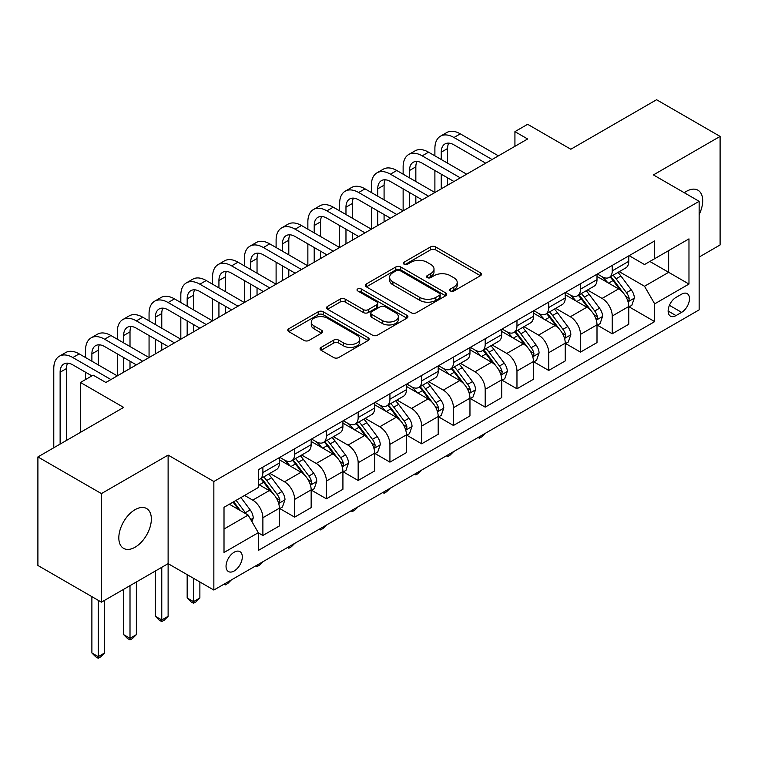 <?xml version="1.0" encoding="UTF-8"?>
<svg xmlns="http://www.w3.org/2000/svg" width="758" height="758" viewBox="0 0 758 758"><rect width="100%" height="100%" fill="white"/><g stroke="black" fill="none" stroke-linecap="round" stroke-linejoin="round"><path stroke-width="1.14" d="M450.47 290.987A2.473 1.421 0 0 0 453.957 290.987L480.458 275.694A3.525 2.037 0 0 0 481.491 274.254A3.525 2.037 0 0 0 480.458 272.814L435.566 246.89A3.525 2.037 0 0 0 430.582 246.89L404.08 262.192A2.473 1.421 0 0 0 403.36 263.197A2.473 1.421 0 0 0 404.08 264.21A2.473 1.421 0 0 0 407.567 264.21L410.997 262.23A11.285 6.519 0 0 1 426.962 262.23L430.705 264.39A11.285 6.519 0 0 1 434.012 268.995A11.285 6.519 0 0 1 430.705 273.6L427.275 275.58A2.473 1.421 0 0 0 426.555 276.594A2.473 1.421 0 0 0 427.275 277.599A2.473 1.421 0 0 0 430.762 277.599L434.192 275.618A11.285 6.519 0 0 1 450.157 275.618L453.9 277.779A11.285 6.519 0 0 1 457.207 282.383A11.285 6.519 0 0 1 453.9 286.998L450.47 288.978A2.473 1.421 0 0 0 449.74 289.982A2.473 1.421 0 0 0 450.47 290.987L450.47 288.978M135.085 547.219A22.996 13.274 120 0 0 150.112 526.952A22.996 13.274 120 0 0 146.588 508.523A22.996 13.274 120 0 0 135.085 509.66A22.996 13.274 120 0 0 120.058 529.927A22.996 13.274 120 0 0 123.582 548.356A22.996 13.274 120 0 0 135.085 547.219M699.141 214.505A22.996 13.274 120 0 0 697.928 190.201A22.996 13.274 120 0 0 686.435 191.348A22.996 13.274 120 0 0 684.294 192.75M234.175 570.982A11.503 6.642 120 0 0 241.688 560.844A11.503 6.642 120 0 0 239.926 551.635A11.503 6.642 120 0 0 234.175 552.203A11.503 6.642 120 0 0 226.661 562.332A11.503 6.642 120 0 0 228.423 571.551A11.503 6.642 120 0 0 234.175 570.982M321.098 347.391A3.525 2.037 0 0 0 320.065 348.832A3.525 2.037 0 0 0 321.098 350.272L333.691 357.549A3.525 2.037 0 0 0 338.674 357.549L368.104 340.56A3.525 2.037 0 0 0 369.137 339.12A3.525 2.037 0 0 0 368.104 337.68L323.211 311.756A3.525 2.037 0 0 0 318.227 311.756L288.798 328.754A3.525 2.037 0 0 0 287.765 330.194A3.525 2.037 0 0 0 288.798 331.625L304.015 340.408A3.525 2.037 0 0 0 308.999 340.408L321.591 333.141A3.525 2.037 0 0 0 322.624 331.701A3.525 2.037 0 0 0 321.591 330.261L314.049 325.902A9.437 5.448 0 0 1 311.282 322.055A9.437 5.448 0 0 1 317.109 317.024A9.437 5.448 0 0 1 327.39 318.199L356.942 335.263A9.437 5.448 0 0 1 359.709 339.12A9.437 5.448 0 0 1 353.882 344.151A9.437 5.448 0 0 1 343.601 342.967L338.674 340.124A3.525 2.037 0 0 0 333.691 340.124L321.098 347.391L321.098 350.272M699.141 257.066L720.1 244.957L720.1 136.412L656.58 99.734L570.831 149.241L527.634 124.303L514.928 131.636L527.634 138.979L105.864 382.477L93.158 375.144L80.462 382.477L80.462 432.354M101.42 493.6L101.42 602.155L168.115 563.649L168.115 455.094L101.42 493.6L37.9 456.932L123.649 407.416L80.462 382.477M168.115 455.094L213.851 481.501L699.141 201.315L699.141 309.87L213.851 590.046L213.851 481.501M720.1 136.412L653.405 174.918L699.141 201.315M411.253 312.77A3.525 2.037 0 0 0 416.237 312.77L445.666 295.781A3.525 2.037 0 0 0 446.699 294.341A3.525 2.037 0 0 0 445.666 292.901L400.774 266.977A3.525 2.037 0 0 0 395.79 266.977L366.36 283.966A3.525 2.037 0 0 0 365.328 285.406A3.525 2.037 0 0 0 366.36 286.846L411.253 312.77M358.742 291.527A2.473 1.421 0 0 1 361.244 291.868L361.244 288.94L406.885 315.29A3.525 2.037 0 0 1 407.918 316.73A3.525 2.037 0 0 1 406.885 318.171L377.456 335.159A3.525 2.037 0 0 1 372.472 335.159L327.579 309.236L327.579 306.355A3.525 2.037 0 0 0 326.546 307.795A3.525 2.037 0 0 0 327.579 309.236M327.579 306.355L340.171 299.088A3.525 2.037 0 0 1 345.165 299.088L363.366 309.596A3.525 2.037 0 0 0 368.35 309.596L376.707 304.773A3.525 2.037 0 0 0 377.74 303.333A3.525 2.037 0 0 0 376.707 301.892L357.757 290.949A2.473 1.421 0 0 1 357.027 289.944A2.473 1.421 0 0 1 358.553 288.627A2.473 1.421 0 0 1 361.244 288.94M101.42 602.155L37.9 565.477L37.9 456.932M681.603 294.18L676.013 297.401A11.143 6.434 120 0 0 668.736 307.217A11.143 6.434 120 0 0 670.451 316.143A11.143 6.434 120 0 0 676.013 315.593L681.603 312.362A11.143 6.434 120 0 0 688.88 302.546A11.143 6.434 120 0 0 687.174 293.621A11.143 6.434 120 0 0 681.603 294.18M629.14 255.664L644.508 264.542L654.675 258.677L654.675 240.921L258.317 469.761L258.317 487.517L224.008 507.32L224.008 552.497L258.317 532.694L258.317 550.441L654.675 321.61L654.675 303.854L644.508 286.249L619.248 271.667M654.675 258.677L688.975 238.874L688.975 284.051L654.675 303.854M161.767 567.316L161.767 619.978L168.115 616.311L168.115 563.649L213.851 590.046M514.928 131.636L514.928 146.313M649.843 261.463L668.651 272.321L668.651 250.604L688.975 238.874M644.508 286.249L668.651 272.321L688.975 284.051M224.008 529.027L248.15 515.089L229.352 504.231M258.317 532.846L262.884 535.48L262.884 517.733A14.374 8.3 -120 0 0 252.727 500.128L244.588 495.438M262.884 535.48L279.399 525.948L279.399 508.201A14.374 8.3 -120 0 0 269.242 490.597L258.317 484.286M279.778 508.561L294.644 517.145L294.644 499.399A14.374 8.3 -120 0 0 284.487 481.794L269.886 473.371M294.644 517.145L311.159 507.614L311.159 489.858A14.374 8.3 -120 0 0 301.002 472.253L279.399 459.793M311.538 490.227L326.404 498.811L326.404 481.055A14.374 8.3 -120 0 0 316.247 463.46L301.646 455.027M326.404 498.811L342.919 489.27L342.919 471.523A14.374 8.3 -120 0 0 332.762 453.919L311.159 441.45M343.298 471.893L358.164 480.468L358.164 462.721A14.374 8.3 -120 0 0 347.998 445.117L333.406 436.693M358.164 480.468L374.679 470.936L374.679 453.189A14.374 8.3 -120 0 0 364.522 435.585L342.919 423.116M375.058 453.559L389.925 462.134L389.925 444.387A14.374 8.3 -120 0 0 379.758 426.782L365.166 418.359M389.925 462.134L406.44 452.602L406.44 434.855A14.374 8.3 -120 0 0 396.273 417.251L374.679 404.781M406.819 435.215L421.685 443.8L421.685 426.053A14.374 8.3 -120 0 0 411.518 408.448L396.927 400.025M421.685 443.8L438.2 434.268L438.2 416.512A14.374 8.3 -120 0 0 428.033 398.916L406.44 386.447M438.579 416.881L453.445 425.465L453.445 407.709A14.374 8.3 -120 0 0 443.278 390.114L428.687 381.681M453.445 425.465L469.96 415.924L469.96 398.177A14.374 8.3 -120 0 0 459.793 380.573L438.2 368.104M470.339 398.547L485.205 407.131L485.205 389.375A14.374 8.3 -120 0 0 475.039 371.771L460.447 363.347M485.205 407.131L501.72 397.59L501.72 379.843A14.374 8.3 -120 0 0 491.554 362.239L469.96 349.77M502.099 380.213L516.965 388.788L516.965 371.041A14.374 8.3 -120 0 0 506.799 353.436L492.207 345.013M516.965 388.788L533.48 379.256L533.48 361.509A14.374 8.3 -120 0 0 523.314 343.905L501.72 331.435M533.859 361.869L548.726 370.454L548.726 352.707A14.374 8.3 -120 0 0 538.559 335.102L523.967 326.679M548.726 370.454L565.241 360.922L565.241 343.166A14.374 8.3 -120 0 0 555.074 325.57L533.48 313.101M565.62 343.535L580.486 352.119L580.486 334.373A14.374 8.3 -120 0 0 570.319 316.768L555.728 308.345M580.486 352.119L597.001 342.588L597.001 324.831A14.374 8.3 -120 0 0 586.834 307.227L565.241 294.758M597.38 325.201L612.246 333.785L612.246 316.029A14.374 8.3 -120 0 0 602.079 298.425L587.488 290.001M612.246 333.785L628.761 324.244L628.761 306.497A14.374 8.3 -120 0 0 618.594 288.893L597.001 276.424M597.38 274.008L602.079 276.717A14.374 8.3 -120 0 0 609.271 277.428A14.374 8.3 -120 0 0 612.246 270.852L612.246 265.423M565.62 292.342L570.319 295.051A14.374 8.3 -120 0 0 577.511 295.762A14.374 8.3 -120 0 0 580.486 289.186L580.486 283.757M533.859 310.676L538.559 313.395A14.374 8.3 -120 0 0 545.751 314.106A14.374 8.3 -120 0 0 548.726 307.521L548.726 302.091M502.099 329.01L506.799 331.729A14.374 8.3 -120 0 0 513.99 332.44A14.374 8.3 -120 0 0 516.965 325.864L516.965 320.435M470.339 347.353L475.039 350.063A14.374 8.3 -120 0 0 482.23 350.774A14.374 8.3 -120 0 0 485.205 344.198L485.205 338.769M438.579 365.688L443.278 368.397A14.374 8.3 -120 0 0 450.47 369.108A14.374 8.3 -120 0 0 453.445 362.532L453.445 357.103M406.819 384.022L411.518 386.741A14.374 8.3 -120 0 0 418.71 387.452A14.374 8.3 -120 0 0 421.685 380.867L421.685 375.437M375.058 402.356L379.758 405.075A14.374 8.3 -120 0 0 386.95 405.786A14.374 8.3 -120 0 0 389.925 399.201L389.925 393.781M343.298 420.699L347.998 423.409A14.374 8.3 -120 0 0 355.189 424.12A14.374 8.3 -120 0 0 358.164 417.544L358.164 412.115M311.538 439.034L316.247 441.743A14.374 8.3 -120 0 0 323.429 442.454A14.374 8.3 -120 0 0 326.404 435.878L326.404 430.449M279.778 457.368L284.487 460.078A14.374 8.3 -120 0 0 291.669 460.798A14.374 8.3 -120 0 0 294.644 454.213L294.644 448.783M629.14 306.867L654.675 321.61M609.271 277.428L625.786 267.896A14.374 8.3 -120 0 0 628.761 261.311L628.761 255.891M577.511 295.762L594.026 286.23A14.374 8.3 -120 0 0 597.001 279.655L597.001 274.225M545.751 314.106L562.265 304.564A14.374 8.3 -120 0 0 565.241 297.989L565.241 292.56M513.99 332.44L530.505 322.908A14.374 8.3 -120 0 0 533.48 316.323L533.48 310.894M482.23 350.774L498.745 341.242A14.374 8.3 -120 0 0 501.72 334.657L501.72 329.237M450.47 369.108L466.985 359.576A14.374 8.3 -120 0 0 469.96 353.001L469.96 347.571M418.71 387.452L435.225 377.91A14.374 8.3 -120 0 0 438.2 371.335L438.2 365.906M386.95 405.786L403.464 396.254A14.374 8.3 -120 0 0 406.44 389.669L406.44 384.24M355.189 424.12L371.704 414.588A14.374 8.3 -120 0 0 374.679 408.003L374.679 402.583M323.429 442.454L339.944 432.922A14.374 8.3 -120 0 0 342.919 426.347L342.919 420.917M291.669 460.798L308.184 451.256A14.374 8.3 -120 0 0 311.159 444.681L311.159 439.252M258.317 479.71A14.374 8.3 -120 0 0 259.909 479.132L276.424 469.59A14.374 8.3 -120 0 0 279.399 463.015L279.399 457.586M259.909 479.132A14.374 8.3 -120 0 0 262.884 472.547L262.884 467.127M248.15 515.089L258.317 532.694M451.455 291.337L453.9 289.926A11.285 6.519 0 0 0 457.207 285.321L457.207 282.383M434.012 268.995L434.012 271.933A11.285 6.519 0 0 1 430.705 276.537L428.261 277.949M480.411 275.723L435.566 249.827A3.525 2.037 0 0 0 430.582 249.827L405.066 264.551M445.619 295.8L400.774 269.914A3.525 2.037 0 0 0 395.79 269.914L366.408 286.875M439.432 295.345A2.473 1.421 0 0 0 440.152 294.341A2.473 1.421 0 0 0 439.432 293.327L400.025 270.578A2.473 1.421 0 0 0 396.538 270.578L392.919 272.672A11.285 6.519 0 0 0 389.612 277.276A11.285 6.519 0 0 0 392.919 281.881L419.856 297.43A11.285 6.519 0 0 0 435.812 297.43L439.432 295.345L439.432 298.282A2.473 1.421 0 0 0 440.152 297.269L440.152 294.341M389.612 277.276L389.612 280.204A11.285 6.519 0 0 0 392.919 284.819L392.919 281.881M439.432 298.282L435.812 300.367A11.285 6.519 0 0 1 419.856 300.367L392.919 284.819M327.627 309.264L340.171 302.025L340.171 299.088M377.74 303.333L377.74 306.27A3.525 2.037 0 0 1 376.707 307.71L368.35 312.533A3.525 2.037 0 0 1 363.366 312.533L345.165 302.025A3.525 2.037 0 0 0 340.171 302.025M361.244 291.868L406.838 318.189M382.259 320.511A9.437 5.448 0 0 0 392.54 321.686A9.437 5.448 0 0 0 398.367 316.654A9.437 5.448 0 0 0 395.6 312.808L385.187 306.791A3.525 2.037 0 0 0 380.203 306.791L371.846 311.614A3.525 2.037 0 0 0 370.814 313.054A3.525 2.037 0 0 0 371.846 314.494L382.259 320.511L382.259 323.439A9.437 5.448 0 0 0 392.54 324.623A9.437 5.448 0 0 0 398.367 319.592L398.367 316.654M370.814 313.054L370.814 315.991A3.525 2.037 0 0 0 371.846 317.431L371.846 314.494M382.259 323.439L371.846 317.431M359.709 339.12L359.709 342.048A9.437 5.448 0 0 1 353.882 347.079A9.437 5.448 0 0 1 343.601 345.904L338.674 343.061A3.525 2.037 0 0 0 333.691 343.061L321.136 350.3M311.282 322.055L311.282 324.993A9.437 5.448 0 0 0 314.049 328.839L314.049 325.902M321.544 333.169L314.049 328.839M368.056 340.588L323.211 314.693A3.525 2.037 0 0 0 318.227 314.693L288.845 331.653M628.761 307.085L631.812 305.322L634.351 297.989A9.522 5.495 -120 0 0 631.31 289.878L620.925 276.026A27.487 15.871 -120 0 0 617.931 272.425M607.603 282.544A27.487 15.871 -120 0 0 601.975 276.661M627.889 301.248L628.998 300.054L629.206 298.396A9.522 5.495 -120 0 0 626.478 292.664L616.102 278.811A27.487 15.871 -120 0 0 613.099 275.22M610.541 276.698A22.816 13.17 60 0 1 614.293 280.953L623.076 292.683M610.048 276.973A27.487 15.871 60 0 1 613.051 280.574L619.949 289.783M485.376 433.292L481.899 436.76L479.359 438.228L478.09 437.489M479.359 436.76L479.359 438.228M434.893 155.845L434.893 148.511A26.947 15.558 60 0 1 440.483 136.175L446.832 132.508A26.947 15.558 60 0 1 460.305 133.844L498.413 155.845M440.483 136.175A26.947 15.558 60 0 1 453.957 137.511L492.065 159.512M485.717 163.178L453.957 144.844A17.965 10.375 -120 0 0 444.974 143.954A17.965 10.375 -120 0 0 441.251 152.178L441.251 159.512M448.727 143.12A17.965 10.375 -120 0 0 447.599 148.511L447.599 163.178M441.251 174.179L441.251 188.846M447.599 177.846L447.599 185.179M371.382 192.513L371.382 185.179A26.947 15.558 60 0 1 376.963 172.843L383.311 169.176A26.947 15.558 60 0 1 396.785 170.512L434.893 192.513L434.893 170.512M597.001 325.419L600.052 323.657L602.591 316.323A9.522 5.495 -120 0 0 599.55 308.212L589.165 294.36A27.487 15.871 -120 0 0 586.171 290.769M575.843 300.888A27.487 15.871 -120 0 0 570.215 294.995M596.129 319.592L597.238 318.388L597.446 316.73A9.522 5.495 -120 0 0 594.717 311.007L584.342 297.145A27.487 15.871 -120 0 0 581.339 293.554M578.78 295.033A22.816 13.17 60 0 1 582.532 299.287L591.316 311.017M578.288 295.317A27.487 15.871 60 0 1 581.291 298.908L588.189 308.118M453.616 451.626L450.138 455.094L447.599 456.562L446.329 455.833M447.599 455.094L447.599 456.562M565.241 343.753L568.292 342L570.831 334.657A9.522 5.495 -120 0 0 567.789 326.556L557.405 312.694A27.487 15.871 -120 0 0 554.411 309.103M544.083 319.222A27.487 15.871 -120 0 0 538.455 313.329M564.369 337.926L565.477 336.732L565.686 335.064A9.522 5.495 -120 0 0 562.957 329.342L552.582 315.48A27.487 15.871 -120 0 0 549.578 311.889M547.02 313.367A22.816 13.17 60 0 1 550.772 317.621L559.556 329.351M546.527 313.651A27.487 15.871 60 0 1 549.531 317.242L556.429 326.452M421.855 469.96L418.378 473.437L415.839 474.906L414.569 474.167M415.839 473.428L415.839 474.906M533.48 362.097L536.531 360.334L539.071 353.001A9.522 5.495 -120 0 0 536.029 344.89L525.645 331.028A27.487 15.871 -120 0 0 522.65 327.437M512.323 337.556A27.487 15.871 -120 0 0 506.695 331.663M532.609 356.26L533.717 355.066L533.926 353.408A9.522 5.495 -120 0 0 531.206 347.676L520.822 333.814A27.487 15.871 -120 0 0 517.818 330.223M515.26 331.701A22.816 13.17 60 0 1 519.012 335.965L527.795 347.685M514.777 331.985A27.487 15.871 60 0 1 517.771 335.576L524.678 344.795M390.095 488.294L386.618 491.771L384.079 493.24L382.809 492.501M384.079 491.771L384.079 493.24M403.133 174.179L403.133 166.845A26.947 15.558 60 0 1 408.723 154.509L415.071 150.842A26.947 15.558 60 0 1 428.545 152.178L466.653 174.179M408.723 154.509A26.947 15.558 60 0 1 422.197 155.845L460.305 177.846M453.957 181.513L422.197 163.178A17.965 10.375 -120 0 0 413.214 162.288A17.965 10.375 -120 0 0 409.491 170.512L409.491 177.846M416.966 161.463A17.965 10.375 -120 0 0 415.839 166.845L415.839 181.513M409.491 192.513L409.491 207.19M415.839 196.189L415.839 203.523M339.622 210.857L339.622 203.523A26.947 15.558 60 0 1 345.203 191.187L351.551 187.52A26.947 15.558 60 0 1 365.024 188.846L403.133 210.857L403.133 188.846M376.963 172.843A26.947 15.558 60 0 1 390.436 174.179L428.545 196.189M422.197 199.856L390.436 181.513A17.965 10.375 -120 0 0 381.454 180.622A17.965 10.375 -120 0 0 377.73 188.846L377.73 196.189M385.206 179.798A17.965 10.375 -120 0 0 384.079 185.179L384.079 199.856M377.73 210.857L377.73 225.524M384.079 214.523L384.079 221.857M307.862 229.191L307.862 221.857A26.947 15.558 60 0 1 313.442 209.521L319.791 205.854A26.947 15.558 60 0 1 333.264 207.19L371.382 229.191L371.382 207.19M345.203 191.187A26.947 15.558 60 0 1 358.676 192.513L396.785 214.523M390.436 218.19L358.676 199.856A17.965 10.375 -120 0 0 349.694 198.966A17.965 10.375 -120 0 0 345.97 207.19L345.97 214.523M353.446 198.132A17.965 10.375 -120 0 0 352.318 203.523L352.318 218.19M345.97 229.191L345.97 243.858M352.318 232.858L352.318 240.191M276.101 247.525L276.101 240.191A26.947 15.558 60 0 1 281.682 227.855L288.031 224.188A26.947 15.558 60 0 1 301.504 225.524L339.622 247.525L339.622 225.524M501.72 380.431L504.771 378.668L507.31 371.335A9.522 5.495 -120 0 0 504.269 363.224L493.884 349.372A27.487 15.871 -120 0 0 490.89 345.771M480.563 355.89A27.487 15.871 -120 0 0 474.934 350.006M500.849 374.594L501.957 373.4L502.166 371.742A9.522 5.495 -120 0 0 499.446 366.01L489.062 352.157A27.487 15.871 -120 0 0 486.058 348.566M483.5 350.035A22.816 13.17 60 0 1 487.252 354.299L496.035 366.029M483.017 350.319A27.487 15.871 60 0 1 486.011 353.91L492.918 363.129M358.335 506.638L354.867 510.106L352.318 511.574L351.049 510.835M352.318 510.106L352.318 511.574M313.442 209.521A26.947 15.558 60 0 1 326.916 210.857L365.024 232.858M358.676 236.524L326.916 218.19A17.965 10.375 -120 0 0 317.934 217.3A17.965 10.375 -120 0 0 314.21 225.524L314.21 232.858M321.686 216.466A17.965 10.375 -120 0 0 320.558 221.857L320.558 236.524M314.21 247.525L314.21 262.192M320.558 251.192L320.558 258.525M244.341 265.859L244.341 258.525A26.947 15.558 60 0 1 249.922 246.189L256.27 242.522A26.947 15.558 60 0 1 269.744 243.858L307.862 265.859L307.862 243.858M469.96 398.765L473.011 397.002L475.55 389.669A9.522 5.495 -120 0 0 472.509 381.558L462.124 367.706A27.487 15.871 -120 0 0 459.13 364.115M448.802 374.225A27.487 15.871 -120 0 0 443.174 368.341M469.088 392.938L470.197 391.734L470.405 390.076A9.522 5.495 -120 0 0 467.686 384.353L457.301 370.491A27.487 15.871 -120 0 0 454.298 366.9M451.74 368.379A22.816 13.17 60 0 1 455.492 372.633L464.275 384.363M451.256 368.663A27.487 15.871 60 0 1 454.25 372.254L461.158 381.464M326.575 524.972L323.107 528.44L320.558 529.908L319.289 529.179M320.558 528.44L320.558 529.908M281.682 227.855A26.947 15.558 60 0 1 295.156 229.191L333.264 251.192M326.916 254.859L295.156 236.524A17.965 10.375 -120 0 0 286.173 235.634A17.965 10.375 -120 0 0 282.45 243.858L282.45 251.192M289.926 234.809A17.965 10.375 -120 0 0 288.798 240.191L288.798 254.859M282.45 265.859L282.45 280.536M288.798 269.526L288.798 276.869M212.581 284.203L212.581 276.869A26.947 15.558 60 0 1 218.162 264.533L224.51 260.856A26.947 15.558 60 0 1 237.984 262.192L276.101 284.203L276.101 262.192M438.2 417.099L441.251 415.346L443.79 408.003A9.522 5.495 -120 0 0 440.749 399.902L430.364 386.04A27.487 15.871 -120 0 0 427.37 382.449M417.042 392.568A27.487 15.871 -120 0 0 411.414 386.675M437.328 411.272L438.437 410.078L438.645 408.41A9.522 5.495 -120 0 0 435.926 402.688L425.541 388.826A27.487 15.871 -120 0 0 422.538 385.235M419.979 386.713A22.816 13.17 60 0 1 423.731 390.967L432.515 402.697M419.496 386.997A27.487 15.871 60 0 1 422.49 390.588L429.398 399.798M294.815 543.306L291.347 546.783L288.798 548.242L287.528 547.513M288.798 546.774L288.798 548.242M249.922 246.189A26.947 15.558 60 0 1 263.396 247.525L301.504 269.526M295.156 273.193L263.396 254.859A17.965 10.375 -120 0 0 254.413 253.968A17.965 10.375 -120 0 0 250.69 262.192L250.69 269.526M258.165 253.144A17.965 10.375 -120 0 0 257.038 258.525L257.038 273.193M250.69 284.203L250.69 298.87M257.038 287.869L257.038 295.203M180.821 302.537L180.821 295.203A26.947 15.558 60 0 1 186.402 282.867L192.75 279.2A26.947 15.558 60 0 1 206.223 280.536L244.341 302.537L244.341 280.536M406.44 435.443L409.491 433.68L412.03 426.347A9.522 5.495 -120 0 0 408.988 418.236L398.613 404.374A27.487 15.871 -120 0 0 395.61 400.783M385.282 410.902A27.487 15.871 -120 0 0 379.654 405.009M405.577 429.606L406.676 428.412L406.885 426.745A9.522 5.495 -120 0 0 404.166 421.022L393.781 407.16A27.487 15.871 -120 0 0 390.777 403.569M388.229 405.047A22.816 13.17 60 0 1 391.971 409.311L400.755 421.031M387.736 405.331A27.487 15.871 60 0 1 390.73 408.922L397.637 418.141M263.054 561.64L259.587 565.117L257.038 566.586L255.768 565.847M257.038 565.117L257.038 566.586M218.162 264.533A26.947 15.558 60 0 1 231.635 265.859L269.744 287.869M263.396 291.536L231.635 273.202A17.965 10.375 -120 0 0 222.653 272.311A17.965 10.375 -120 0 0 218.929 280.536L218.929 287.869M226.405 271.478A17.965 10.375 -120 0 0 225.287 276.869L225.287 291.536M218.929 302.537L218.929 317.204M225.287 306.204L225.287 313.537M149.061 320.871L149.061 313.537A26.947 15.558 60 0 1 154.641 301.201L160.99 297.534A26.947 15.558 60 0 1 174.463 298.87L212.581 320.871L212.581 298.87M374.679 453.777L377.73 452.014L380.27 444.681A9.522 5.495 -120 0 0 377.228 436.57L366.853 422.708A27.487 15.871 -120 0 0 363.849 419.117M353.522 429.236A27.487 15.871 -120 0 0 347.894 423.352M373.817 447.94L374.916 446.746L375.125 445.088A9.522 5.495 -120 0 0 372.405 439.356L362.021 425.503A27.487 15.871 -120 0 0 359.027 421.912M356.468 423.381A22.816 13.17 60 0 1 360.211 427.645L368.994 439.375M355.976 423.665A27.487 15.871 60 0 1 358.97 427.256L365.877 436.475M231.294 579.974L227.826 583.452L225.287 584.92L224.008 584.181M225.287 583.452L225.287 584.92M186.402 282.867A26.947 15.558 60 0 1 199.875 284.203L237.984 306.204M231.635 309.87L199.875 291.536A17.965 10.375 -120 0 0 190.893 290.646A17.965 10.375 -120 0 0 187.169 298.87L187.169 306.204M194.645 289.812A17.965 10.375 -120 0 0 193.527 295.203L193.527 309.87M187.169 320.871L187.169 335.538M193.527 324.538L193.527 331.871M117.3 339.205L117.3 331.871A26.947 15.558 60 0 1 122.881 319.535L129.23 315.868A26.947 15.558 60 0 1 142.703 317.204L180.821 339.205L180.821 317.204M342.919 472.111L345.97 470.348L348.509 463.015A9.522 5.495 -120 0 0 345.468 454.904L335.093 441.052A27.487 15.871 -120 0 0 332.089 437.461M321.762 447.571A27.487 15.871 -120 0 0 316.133 441.687M342.057 466.274L343.156 465.08L343.365 463.422A9.522 5.495 -120 0 0 340.645 457.69L330.261 443.837A27.487 15.871 -120 0 0 327.267 440.246M324.708 441.724A22.816 13.17 60 0 1 328.451 445.979L337.234 457.709M324.216 442.009A27.487 15.871 60 0 1 327.21 445.6L334.117 454.809M193.527 578.316L193.527 601.644L199.875 597.977L199.875 581.983M199.875 597.977L196.066 601.786L193.527 603.254L190.978 601.786L187.169 597.977L187.169 574.649M187.169 597.977L193.527 601.644L193.527 603.254M154.641 301.201A26.947 15.558 60 0 1 168.115 302.537L206.223 324.538M199.875 328.205L168.115 309.87A17.965 10.375 -120 0 0 159.133 308.98A17.965 10.375 -120 0 0 155.409 317.204L155.409 324.538M162.885 308.155A17.965 10.375 -120 0 0 161.767 313.537L161.767 328.205M155.409 339.205L155.409 353.872M161.767 342.872L161.767 350.205M85.54 357.549L85.54 350.215A26.947 15.558 60 0 1 91.121 337.869L97.469 334.202A26.947 15.558 60 0 1 110.943 335.538L149.061 357.549L149.061 335.538M311.159 490.445L314.21 488.683L316.749 481.349A9.522 5.495 -120 0 0 313.708 473.248L303.333 459.386A27.487 15.871 -120 0 0 300.329 455.795M290.001 465.914A27.487 15.871 -120 0 0 284.383 460.021M310.297 484.618L311.405 483.414L311.614 481.756A9.522 5.495 -120 0 0 308.885 476.033L298.5 462.172A27.487 15.871 -120 0 0 295.506 458.581M292.948 460.059A22.816 13.17 60 0 1 296.691 464.313L305.474 476.043M292.455 460.343A27.487 15.871 60 0 1 295.449 463.934L302.357 473.144M168.115 616.311L164.306 620.129L161.767 621.588L159.218 620.129L155.409 616.311L155.409 570.982M155.409 616.311L161.767 619.978L161.767 621.588M122.881 319.535A26.947 15.558 60 0 1 136.355 320.871L174.463 342.872M168.115 346.539L136.355 328.205A17.965 10.375 -120 0 0 127.372 327.314A17.965 10.375 -120 0 0 123.649 335.538L123.649 342.872M131.125 326.49A17.965 10.375 -120 0 0 130.006 331.871L130.006 346.539M123.649 357.549L123.649 372.216M130.006 361.215L130.006 368.549M53.78 447.76L53.78 368.549A26.947 15.558 60 0 1 59.361 356.213L65.709 352.546A26.947 15.558 60 0 1 79.192 353.882L117.3 375.883L117.3 353.882M279.399 508.779L282.45 507.026L284.989 499.693A9.522 5.495 -120 0 0 281.948 491.582L271.572 477.72A27.487 15.871 -120 0 0 268.569 474.129M278.537 502.952L279.645 501.758L279.854 500.09A9.522 5.495 -120 0 0 277.125 494.368L266.74 480.506A27.487 15.871 -120 0 0 263.746 476.915M261.188 478.393A22.816 13.17 60 0 1 264.93 482.647L273.714 494.377M260.695 478.677A27.487 15.871 60 0 1 263.689 482.268L270.597 491.478M130.006 585.65L130.006 638.312L136.355 634.645L136.355 581.983M136.355 634.645L132.546 638.463L130.006 639.932L127.467 638.463L123.649 634.645L123.649 589.317M123.649 634.645L130.006 638.312L130.006 639.932M91.121 337.869A26.947 15.558 60 0 1 104.595 339.205L142.703 361.215M136.355 364.882L104.595 346.539A17.965 10.375 -120 0 0 95.612 345.657A17.965 10.375 -120 0 0 91.889 353.882L91.889 361.215M99.364 344.824A17.965 10.375 -120 0 0 98.246 350.215L98.246 364.882M85.54 379.55L85.54 372.216M251.959 521.693L253.229 518.027A9.522 5.495 -120 0 0 250.187 509.916L240.93 497.551M246.227 513.981A9.522 5.495 -120 0 0 245.365 512.702L236.098 500.337M233.71 501.711L240.371 510.598M233.047 502.099L238.694 509.632M98.246 600.317L98.246 656.655L104.595 652.979L104.595 600.317M104.595 652.979L100.786 656.798L98.246 658.266L95.707 656.798L91.889 652.979L91.889 596.65M91.889 652.979L98.246 656.655L98.246 658.266M59.361 356.213A26.947 15.558 60 0 1 72.834 357.549L110.943 379.55M91.889 375.883L72.834 364.882A17.965 10.375 -120 0 0 63.852 363.992A17.965 10.375 -120 0 0 60.128 372.216L60.128 444.093M67.614 363.158A17.965 10.375 -120 0 0 66.486 368.549L66.486 440.426M252.727 500.128L269.242 490.597M284.487 481.794L301.002 472.253M316.247 463.46L332.762 453.919M347.998 445.117L364.522 435.585M379.758 426.782L396.273 417.251M411.518 408.448L428.033 398.916M443.278 390.114L459.793 380.573M475.039 371.771L491.554 362.239M506.799 353.436L523.314 343.905M538.559 335.102L555.074 325.57M570.319 316.768L586.834 307.227M602.079 298.425L618.594 288.893M612.246 270.852L628.761 261.311M612.246 316.029L628.761 306.497M580.486 334.373L597.001 324.831M580.486 289.186L597.001 279.655M548.726 352.707L565.241 343.166M548.726 307.521L565.241 297.989M516.965 371.041L533.48 361.509M516.965 325.864L533.48 316.323M485.205 389.375L501.72 379.843M485.205 344.198L501.72 334.657M453.445 407.709L469.96 398.177M453.445 362.532L469.96 353.001M421.685 426.053L438.2 416.512M421.685 380.867L438.2 371.335M389.925 444.387L406.44 434.855M389.925 399.201L406.44 389.669M358.164 462.721L374.679 453.189M358.164 417.544L374.679 408.003M326.404 481.055L342.919 471.523M326.404 435.878L342.919 426.347M294.644 499.399L311.159 489.858M294.644 454.213L311.159 444.681M262.884 517.733L279.399 508.201M262.884 472.547L279.399 463.015M669.428 305.332L681.603 312.362M668.139 311.045L676.013 315.593M453.9 289.926L453.9 286.998M427.275 277.599L427.275 275.58M430.705 276.537L430.705 273.6M404.08 264.21L404.08 262.192M430.582 249.827L430.582 246.89M435.566 249.827L435.566 246.89M480.458 275.694L480.458 272.814M366.36 286.846L366.36 283.966M395.79 269.914L395.79 266.977M400.774 269.914L400.774 266.977M445.666 295.781L445.666 292.901M419.856 300.367L419.856 297.43M435.812 300.367L435.812 297.43M345.165 302.025L345.165 299.088M363.366 312.533L363.366 309.596M368.35 312.533L368.35 309.596M376.707 307.71L376.707 304.773M406.885 318.171L406.885 315.29M333.691 343.061L333.691 340.124M338.674 343.061L338.674 340.124M343.601 345.904L343.601 342.967M321.591 333.141L321.591 330.261M288.798 331.625L288.798 328.754M318.227 314.693L318.227 311.756M323.211 314.693L323.211 311.756M368.104 340.56L368.104 337.68M628.05 301.769L634.285 298.169M616.102 278.811L620.925 276.026M608.617 283.132L613.051 280.574M626.478 292.664L631.31 289.878M625.729 296.387L629.206 298.396M460.305 133.844L453.957 137.511M447.599 148.511L441.251 152.178M596.29 320.113L602.525 316.512M584.342 297.145L589.165 294.36M576.857 301.466L581.291 298.908M594.717 311.007L599.55 308.212M593.969 314.722L597.446 316.73M564.53 338.447L570.765 334.846M552.582 315.48L557.405 312.694M545.097 319.8L549.531 317.242M562.957 329.342L567.789 326.556M562.209 333.056L565.686 335.064M532.77 356.781L539.004 353.181M520.822 333.814L525.645 331.028M513.337 338.144L517.771 335.576M531.206 347.676L536.029 344.89M530.448 351.39L533.926 353.408M428.545 152.178L422.197 155.845M415.839 166.845L409.491 170.512M396.785 170.512L390.436 174.179M384.079 185.179L377.73 188.846M365.024 188.846L358.676 192.513M352.318 203.523L345.97 207.19M501.01 375.115L507.244 371.515M489.062 352.157L493.884 349.372M481.576 356.478L486.011 353.91M499.446 366.01L504.269 363.224M498.688 369.733L502.166 371.742M333.264 207.19L326.916 210.857M320.558 221.857L314.21 225.524M469.249 393.459L475.484 389.858M457.301 370.491L462.124 367.706M449.816 374.812L454.25 372.254M467.686 384.353L472.509 381.558M466.928 388.068L470.405 390.076M301.504 225.524L295.156 229.191M288.798 240.191L282.45 243.858M437.489 411.793L443.724 408.192M425.541 388.826L430.364 386.04M418.056 393.146L422.49 390.588M435.926 402.688L440.749 399.902M435.168 406.402L438.645 408.41M269.744 243.858L263.396 247.525M257.038 258.525L250.69 262.192M405.729 430.127L411.964 426.527M393.781 407.16L398.613 404.374M386.296 411.49L390.73 408.922M404.166 421.022L408.988 418.236M403.408 424.736L406.885 426.745M237.984 262.192L231.635 265.859M225.287 276.869L218.929 280.536M373.969 448.461L380.203 444.861M362.021 425.503L366.853 422.708M354.536 429.824L358.97 427.256M372.405 439.356L377.228 436.57M371.647 443.079L375.125 445.088M206.223 280.536L199.875 284.203M193.527 295.203L187.169 298.87M342.209 466.805L348.443 463.195M330.261 443.837L335.093 441.052M322.775 448.158L327.21 445.6M340.645 457.69L345.468 454.904M339.887 461.414L343.365 463.422M174.463 298.87L168.115 302.537M161.767 313.537L155.409 317.204M310.448 485.139L316.683 481.538M298.5 462.172L303.333 459.386M291.015 466.492L295.449 463.934M308.885 476.033L313.708 473.248M308.127 479.748L311.614 481.756M142.703 317.204L136.355 320.871M130.006 331.871L123.649 335.538M278.688 503.473L284.932 499.873M266.74 480.506L271.572 477.72M259.255 484.826L263.689 482.268M277.125 494.368L281.948 491.582M276.367 498.082L279.854 500.09M110.943 335.538L104.595 339.205M98.246 350.215L91.889 353.882M250.756 519.6L253.172 518.207M245.365 512.702L250.187 509.916M79.192 353.882L72.834 357.549M66.486 368.549L60.128 372.216"/></g></svg>

